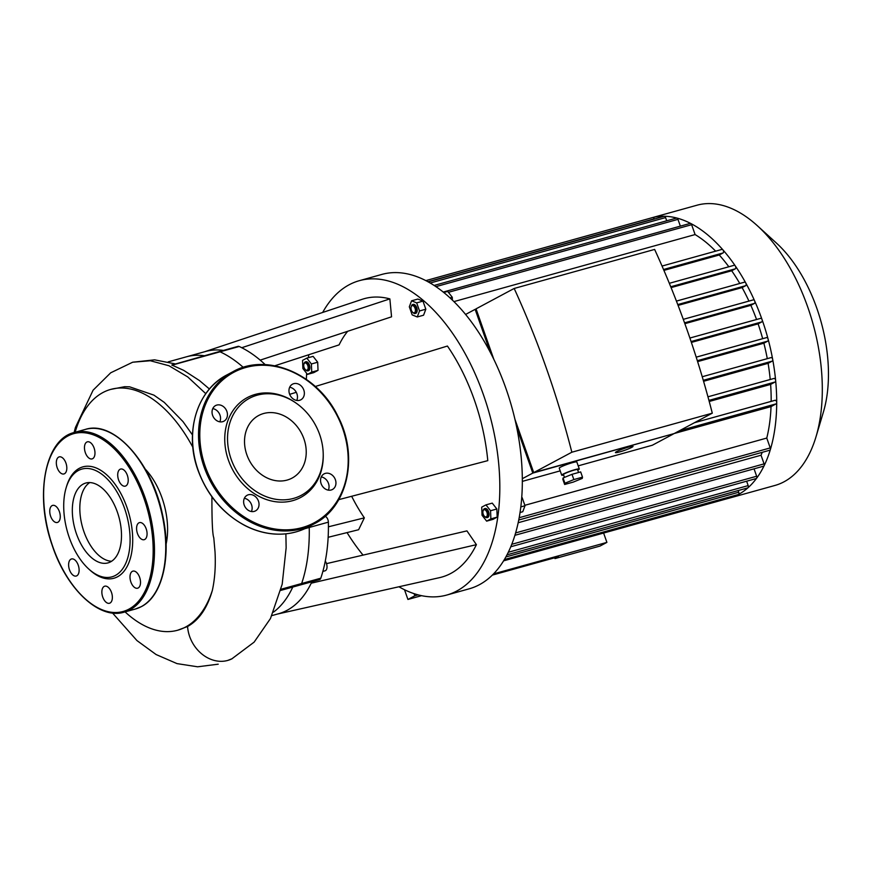 <?xml version="1.0" encoding="UTF-8"?>
<svg xmlns="http://www.w3.org/2000/svg" width="872" height="872" viewBox="0 0 872 872"><rect width="100%" height="100%" fill="white"/><g stroke="black" fill="none" stroke-linecap="round" stroke-linejoin="round"><path stroke-width="1.31" d="M492.397 575.095L558.44 556.739L554.984 558.581L554.701 557.775M421.558 595.674L407.933 599.456L404.51 589.745M603.609 533.043L606.901 542.384L600.001 546.068L554.984 558.581M606.901 542.384L493.617 573.874M418.102 594.857L414.832 595.772L414.091 593.658M407.933 599.456L414.832 595.772M328.145 537.294L358.621 529.718L364.354 517.859A125.862 69.204 -105.5 0 1 351.656 496.277M328.417 526.808L364.354 517.859M271.901 615.599L278.539 613.746A136.108 74.839 -105.5 0 0 311.217 583.194L476.406 544.662A144.501 79.45 74.5 0 1 439.586 577.635L277.547 614.03M326.51 563.639L466.945 530.885L476.406 544.662M338.783 499.645L487.786 460.645A144.501 79.45 74.5 0 0 447.423 346.042L315.293 386.492M289.678 394.34L296.295 392.313M265.219 364.638A145.439 79.962 -105.5 0 0 239.19 346.489A4.665 2.562 -105.5 0 0 238.034 346.358L218.894 351.678A4.665 2.562 74.5 0 1 220.049 351.808A145.439 79.962 74.5 0 1 243.277 367.374A145.439 79.962 -105.5 0 0 220.049 351.808A4.665 2.562 -105.5 0 0 218.894 351.678L171.806 365.019L183.73 370.371L199.47 380.563L209.433 389.01M280.773 590.399L300.382 584.948A4.665 2.562 -105.5 0 0 301.658 583.521A145.439 79.962 -105.5 0 0 309.233 527.473A4.665 2.562 -105.5 0 0 309.157 526.525A4.665 2.562 74.5 0 1 309.233 527.473A145.439 79.962 74.5 0 1 301.658 583.521A4.665 2.562 74.5 0 1 300.382 584.948L319.512 579.629A4.665 2.562 -105.5 0 0 320.787 578.201A145.439 79.962 -105.5 0 0 328.373 522.154A4.665 2.562 -105.5 0 0 325.42 516.486A4.665 2.562 74.5 0 1 325.103 516.333M311.217 583.194A136.108 74.839 -105.5 0 0 311.904 581.744M223.461 350.413A136.108 74.839 -105.5 0 0 205.639 351.471L186.51 356.79A136.108 74.839 -105.5 0 1 204.331 355.732A136.108 74.839 -105.5 0 0 186.51 356.79L168.22 361.869M241.74 347.721L389.86 298.889L391.561 316.819L260.183 360.136M204.648 351.743L362.229 299.292A144.501 79.45 74.5 0 1 389.86 298.889M347.688 331.284A125.862 69.204 -105.5 0 0 339.099 344.876L274.822 365.771M304.71 363.079A3.728 2.049 74.5 0 1 308.121 367.112A3.728 2.049 74.5 0 1 305.396 369.652A3.728 2.049 74.5 0 1 303.892 364.234A3.728 2.049 74.5 0 1 304.71 363.079M305.396 369.652L306.007 370.208A4.665 2.562 -105.5 0 0 307.936 370.862A4.665 2.562 -105.5 0 0 309.157 365.684A4.665 2.562 -105.5 0 0 305.44 361.88A4.665 2.562 -105.5 0 0 305.146 362A4.665 2.562 -105.5 0 0 304.121 363.45L303.892 364.234M305.669 361.836A4.665 2.562 74.5 0 1 305.898 361.76A4.665 2.562 74.5 0 1 309.615 365.564A4.665 2.562 74.5 0 1 308.394 370.742A4.665 2.562 74.5 0 1 308.154 370.785M306.802 358.12L313.103 356.365L317.691 362.229L318.029 370.36L313.789 372.627L307.478 374.382L302.889 368.518L302.551 360.387L306.802 358.12L311.391 363.973L311.729 372.115L307.478 374.382M318.029 370.36L311.729 372.115M317.691 362.229L311.391 363.973M486.325 516.845A3.728 2.049 74.5 0 1 484.549 516.409A3.728 2.049 74.5 0 1 483.044 511.003A3.728 2.049 74.5 0 1 486.489 511.374A3.728 2.049 74.5 0 1 486.325 516.845M484.549 516.409L485.159 516.965A4.665 2.562 -105.5 0 0 487.099 517.619A4.665 2.562 -105.5 0 0 487.383 517.51A4.665 2.562 -105.5 0 0 488.233 512.169A4.665 2.562 -105.5 0 0 484.603 508.638A4.665 2.562 -105.5 0 0 483.284 510.207L483.044 511.003M484.832 508.594A4.665 2.562 74.5 0 1 485.05 508.518A4.665 2.562 74.5 0 1 488.691 512.049A4.665 2.562 74.5 0 1 487.84 517.379A4.665 2.562 74.5 0 1 487.546 517.499A4.665 2.562 74.5 0 1 487.317 517.543M481.715 507.144L485.955 504.877L490.544 510.741L490.882 518.873L486.641 521.14L482.053 515.276L481.715 507.144M490.544 510.741L496.844 508.986L492.255 503.122L485.955 504.877M496.844 508.986L497.193 517.118L490.882 518.873M497.193 517.118L492.942 519.385L486.641 521.14M520.867 506.894L525.009 505.738L522.165 497.661M520.104 512.485L522.753 511.744L525.009 505.738M415.05 308.23A3.728 2.049 74.5 0 1 415.018 312.132A3.728 2.049 74.5 0 1 412.663 312.285A3.728 2.049 74.5 0 1 411.159 306.879A3.728 2.049 74.5 0 1 412.99 305.669A3.728 2.049 74.5 0 1 415.05 308.23M412.663 312.285L413.274 312.841A4.665 2.562 -105.5 0 0 415.214 313.506A4.665 2.562 -105.5 0 0 416.26 307.783A4.665 2.562 -105.5 0 0 412.718 304.524A4.665 2.562 -105.5 0 0 411.399 306.083L411.159 306.879M412.947 304.481A4.665 2.562 74.5 0 1 413.165 304.393A4.665 2.562 74.5 0 1 416.718 307.653A4.665 2.562 74.5 0 1 415.661 313.375A4.665 2.562 74.5 0 1 415.432 313.419M412.162 314.89L409.317 306.813L411.573 300.807L416.674 302.878L419.519 310.955L417.263 316.961L412.162 314.89M416.674 302.878L422.975 301.123L417.873 299.052L411.573 300.807M422.975 301.123L425.819 309.211L419.519 310.955M425.819 309.211L423.563 315.217L417.263 316.961M443.75 292.502L447.685 291.412L452.274 297.276L452.394 300.153M449.996 297.908L452.274 297.276M322.673 312.459A163.151 89.707 74.5 0 1 359.329 280.686A163.151 89.707 74.5 0 1 483.47 394.853A163.151 89.707 74.5 0 1 446.715 595.064A163.151 89.707 74.5 0 1 398.929 586.769M363.057 555.115A163.151 89.707 74.5 0 1 347.045 532.596M306.355 379.364A163.151 89.707 74.5 0 1 306.672 373.358M308.35 357.683A163.151 89.707 74.5 0 1 308.819 354.719M446.715 595.064L469.223 588.807A163.151 89.707 -105.5 0 0 505.978 388.596A163.151 89.707 -105.5 0 0 381.838 274.429L359.329 280.686M322.869 571.422L325.06 570.811A6.06 3.335 -105.5 0 0 327.022 567.007A6.06 3.335 -105.5 0 0 325.278 561.099M273.459 612.144A136.108 74.839 -105.5 0 0 292.774 587.063A136.108 74.839 -105.5 0 1 273.459 612.144M321.267 476.919A8.862 7.347 -118.1 0 1 328.341 490.14M289.689 387.233A8.862 7.347 -118.1 0 1 296.752 400.455M212.757 408.608A8.862 7.347 -118.1 0 1 219.831 421.83M244.345 498.304A8.862 7.347 -118.1 0 1 251.419 511.526M246.831 454.726A35.469 29.408 61.9 0 0 292.109 478.074A35.469 29.408 61.9 0 0 301.309 432.926A35.469 29.408 61.9 0 0 258.646 415.508A35.469 29.408 61.9 0 0 246.831 454.726M335.382 479.709A8.862 7.347 61.9 0 0 324.079 473.878A8.862 7.347 61.9 0 0 321.125 483.666A8.862 7.347 61.9 0 0 332.428 489.497A8.862 7.347 61.9 0 0 335.382 479.709M303.794 390.013A8.862 7.347 61.9 0 0 292.491 384.181A8.862 7.347 61.9 0 0 289.537 393.981A8.862 7.347 61.9 0 0 300.84 399.801A8.862 7.347 61.9 0 0 303.794 390.013M226.873 411.399A8.862 7.347 61.9 0 0 215.569 405.567A8.862 7.347 61.9 0 0 212.615 415.355A8.862 7.347 61.9 0 0 223.919 421.187A8.862 7.347 61.9 0 0 226.873 411.399M258.45 501.084A8.862 7.347 61.9 0 0 247.147 495.263A8.862 7.347 61.9 0 0 244.204 505.052A8.862 7.347 61.9 0 0 255.507 510.883A8.862 7.347 61.9 0 0 258.45 501.084M296.382 403.311L295.619 402.766A56.615 46.935 61.9 0 0 240.312 402.373A56.615 46.935 61.9 0 0 228.431 460.198A56.615 46.935 61.9 0 0 284.239 502.065A56.615 46.935 61.9 0 0 323.229 454.399L323.207 453.473A55.001 45.606 -118.1 0 1 285.329 499.776A55.001 45.606 -118.1 0 1 231.113 459.097A55.001 45.606 -118.1 0 1 242.656 402.929A55.001 45.606 -118.1 0 1 296.382 403.311A55.001 45.606 -118.1 0 1 323.207 453.473M112.27 598.944A8.862 4.872 -105.5 0 0 110.286 589.81A8.862 4.872 -105.5 0 0 104.738 586.191A8.862 4.872 -105.5 0 0 102.416 596.034A8.862 4.872 -105.5 0 0 109.48 603.261A8.862 4.872 -105.5 0 0 112.27 598.944M76.791 575.803A8.862 4.872 -105.5 0 0 78.404 565.666A8.862 4.872 -105.5 0 0 71.493 558.963A8.862 4.872 -105.5 0 0 69.171 568.795A8.862 4.872 -105.5 0 0 76.235 576.032A8.862 4.872 -105.5 0 0 76.791 575.803M53.988 521.456A8.862 4.872 -105.5 0 0 57.378 522.47A8.862 4.872 -105.5 0 0 59.699 512.627A8.862 4.872 -105.5 0 0 52.636 505.4A8.862 4.872 -105.5 0 0 49.791 512.387A8.862 4.872 -105.5 0 0 53.988 521.456M57.203 467.752A8.862 4.872 -105.5 0 0 63.939 473.954A8.862 4.872 -105.5 0 0 66.261 464.111A8.862 4.872 -105.5 0 0 59.198 456.884A8.862 4.872 -105.5 0 0 57.203 467.752M84.562 446.137A8.862 4.872 -105.5 0 0 86.546 455.282A8.862 4.872 -105.5 0 0 92.094 458.901A8.862 4.872 -105.5 0 0 94.416 449.058A8.862 4.872 -105.5 0 0 87.353 441.832A8.862 4.872 -105.5 0 0 84.562 446.137M120.031 469.289A8.862 4.872 -105.5 0 0 118.418 479.415A8.862 4.872 -105.5 0 0 125.328 486.129A8.862 4.872 -105.5 0 0 127.65 476.286A8.862 4.872 -105.5 0 0 120.587 469.06A8.862 4.872 -105.5 0 0 120.031 469.289M142.845 523.625A8.862 4.872 -105.5 0 0 139.455 522.622A8.862 4.872 -105.5 0 0 137.133 532.454A8.862 4.872 -105.5 0 0 144.196 539.692A8.862 4.872 -105.5 0 0 147.03 532.705A8.862 4.872 -105.5 0 0 142.845 523.625M139.629 577.34A8.862 4.872 -105.5 0 0 132.882 571.138A8.862 4.872 -105.5 0 0 130.56 580.981A8.862 4.872 -105.5 0 0 137.623 588.208A8.862 4.872 -105.5 0 0 139.629 577.34M88.682 568.958L89.914 570.07A57.803 31.784 -105.5 0 0 117.513 576.784A57.803 31.784 -105.5 0 0 120.053 492.048A57.803 31.784 -105.5 0 0 66.61 486.227L66.13 487.808A55.939 30.76 -105.5 0 0 88.682 568.958A55.939 30.76 -105.5 0 0 115.398 575.444A55.939 30.76 -105.5 0 0 117.851 493.443A55.939 30.76 -105.5 0 0 66.13 487.808M89.729 482.576A41.442 22.781 -105.5 0 0 82.459 526.982A41.442 22.781 -105.5 0 0 111.594 561.252M110.602 561.841A41.442 22.781 -105.5 0 0 118.145 514.426A41.442 22.781 -105.5 0 0 85.816 483.034A41.442 22.781 -105.5 0 0 74.959 529.064A41.442 22.781 -105.5 0 0 108.008 562.887A41.442 22.781 -105.5 0 0 110.602 561.841M621.998 449.254A9.32 0.948 160.6 0 0 625.813 447.914M628.81 446.998A9.32 0.948 -19.4 0 1 633.007 446.366A9.32 0.948 -19.4 0 1 624.537 450.355A9.32 0.948 -19.4 0 1 615.425 452.557A9.32 0.948 -19.4 0 1 619.785 450.137A9.32 0.948 -19.4 0 1 628.81 446.998M564.653 484.483L562.811 479.229L563.072 477.976L571.999 474.314L580.665 471.905L582.507 477.158L582.245 478.412L573.318 482.074L564.653 484.483L564.925 483.23L573.852 479.567L582.507 477.158M563.072 477.976L564.925 483.23M571.999 474.314L573.852 479.567M564.478 477.398L563.465 474.553A7.456 0.763 -19.4 0 1 566.953 472.613A7.456 0.763 -19.4 0 1 574.179 470.106A7.456 0.763 -19.4 0 1 577.537 469.594L578.561 472.493M563.661 475.087A9.32 0.948 -19.4 0 1 561.71 475.164A9.32 0.948 -19.4 0 1 566.07 472.744A9.32 0.948 -19.4 0 1 575.095 469.616A9.32 0.948 -19.4 0 1 579.291 468.973A9.32 0.948 -19.4 0 1 577.722 470.128M561.71 475.164L559.246 468.166A9.32 0.948 -19.4 0 1 563.606 465.746A9.32 0.948 -19.4 0 1 572.632 462.618A9.32 0.948 -19.4 0 1 576.828 461.975L579.291 468.973M571.847 452.219A548.008 301.309 -105.5 0 0 514.175 288.458L654.632 249.425A548.008 301.309 74.5 0 1 712.293 413.175L571.847 452.219L533.719 472.602L674.165 433.569L712.293 413.175M673.173 433.842L532.803 473.093L516.769 427.574M490.249 352.266L475.131 309.342L476.123 309.07M465.561 314.465L475.131 309.342M532.803 473.093L522.361 478.673M514.175 288.458L476.047 308.852L493.89 359.504M514.971 419.356L533.719 472.602M673.249 434.06L652.321 445.243L578.201 465.855M560.195 470.858L522.372 481.366M771.121 357.585L702.233 376.737L771.001 357.629A1.864 1.025 74.5 0 1 771.121 357.585A1.864 1.025 74.5 0 1 772.679 359.395A1.864 1.025 74.5 0 1 772.232 361.128L768.101 363.341A136.108 74.839 74.5 0 1 770.216 379.494M703.573 381.282L768.101 363.341M774.053 378.437L707.955 396.804L773.933 378.481A1.864 1.025 74.5 0 1 774.053 378.437A1.864 1.025 74.5 0 1 775.644 380.519A1.864 1.025 74.5 0 1 775.164 381.98L770.619 384.41A136.108 74.839 74.5 0 1 771.153 401.382M709.23 401.469L770.619 384.41M694.472 422.702L774.979 400.335A1.864 1.025 74.5 0 1 775.099 400.281A1.864 1.025 74.5 0 1 776.701 402.657A1.864 1.025 74.5 0 1 776.211 403.834L771.033 406.603A136.108 74.839 74.5 0 1 766.771 438.06L524.857 505.302M674.339 433.482L771.033 406.603M453.887 301.614L695.104 234.568A136.108 74.839 74.5 0 1 715.639 251.158M721.962 249.403L662.044 266.058L721.842 249.447A1.864 1.025 74.5 0 1 721.962 249.403A1.864 1.025 74.5 0 1 722.877 249.817A1.864 1.025 74.5 0 1 723.564 251.583A1.864 1.025 74.5 0 1 723.073 252.945L719.247 255.006A136.108 74.839 74.5 0 1 728.829 266.767M663.908 270.385L719.247 255.006M650.043 218.294A145.439 79.962 74.5 0 1 651.428 217.88L697.044 205.203A145.439 79.962 74.5 0 1 757.387 225.75A145.439 79.962 74.5 0 1 816.029 436.709A145.439 79.962 74.5 0 1 784.048 481.791A145.439 79.962 74.5 0 1 774.936 485.453L729.319 498.13A145.439 79.962 74.5 0 1 727.924 498.49A1.864 1.025 74.5 0 0 727.935 498.49L503.656 560.827M816.029 436.709L823.43 411.933A116.347 63.972 -105.5 0 0 776.516 243.157L757.387 225.75M651.428 217.88A145.439 79.962 74.5 0 1 652.834 217.52A145.439 79.962 74.5 0 1 664.322 216.267A145.439 79.962 74.5 0 1 676.879 218.055A145.439 79.962 74.5 0 1 690.722 223.472A145.439 79.962 74.5 0 1 722.877 249.817A145.439 79.962 74.5 0 1 735.27 265.884A145.439 79.962 74.5 0 1 745.767 282.975A145.439 79.962 74.5 0 1 754.651 300.927A145.439 79.962 74.5 0 1 762.084 319.653A145.439 79.962 74.5 0 1 768.112 339.143A145.439 79.962 74.5 0 1 772.679 359.395A145.439 79.962 74.5 0 1 775.644 380.519A145.439 79.962 74.5 0 1 776.701 402.657A145.439 79.962 74.5 0 1 770.347 449.592A145.439 79.962 74.5 0 1 764.112 465.746A145.439 79.962 74.5 0 1 756.591 478.27A145.439 79.962 74.5 0 1 748.002 487.753A145.439 79.962 74.5 0 1 738.431 494.468A145.439 79.962 74.5 0 1 729.319 498.13M762.248 452.317A136.108 74.839 74.5 0 1 761.038 455.228L518.23 522.72M697.622 361.608L763.872 343.197A136.108 74.839 74.5 0 1 767.284 358.654M691.376 342.413L758.106 323.872A136.108 74.839 74.5 0 1 762.673 338.674M684.858 323.675L750.857 305.331A136.108 74.839 74.5 0 1 756.558 319.501M678.078 305.396L742.105 287.597A136.108 74.839 74.5 0 1 748.939 301.08M671.08 287.607L731.684 270.756A136.108 74.839 74.5 0 1 739.772 283.476M425.776 280.631L652.812 217.52A1.864 1.025 74.5 0 1 652.834 217.52A1.864 1.025 74.5 0 1 654.229 218.828L654.305 219.025M428.141 281.885L664.159 216.289A1.864 1.025 74.5 0 1 664.322 216.267A1.864 1.025 74.5 0 1 665.576 217.586L666.699 220.79M434.071 285.449L676.552 218.055A1.864 1.025 74.5 0 1 676.879 218.055A1.864 1.025 74.5 0 1 677.969 219.363L680.367 226.142M443.194 292.065L690.221 223.395A1.864 1.025 74.5 0 1 690.722 223.472A1.864 1.025 74.5 0 1 691.638 224.704L695.104 234.568M734.202 265.273L669.325 283.302L734.082 265.317A1.864 1.025 74.5 0 1 734.202 265.273A1.864 1.025 74.5 0 1 735.27 265.884A1.864 1.025 74.5 0 1 735.314 268.816L731.684 270.756M676.432 301.102L744.437 282.19A1.864 1.025 74.5 0 1 744.557 282.147A1.864 1.025 74.5 0 1 745.767 282.975A1.864 1.025 74.5 0 1 745.669 285.689L742.105 287.597M683.288 319.348L753.212 299.913A1.864 1.025 74.5 0 1 753.332 299.859A1.864 1.025 74.5 0 1 754.651 300.927A1.864 1.025 74.5 0 1 754.444 303.412L750.857 305.331M689.894 338.042L760.558 318.4A1.864 1.025 74.5 0 1 760.667 318.356A1.864 1.025 74.5 0 1 762.084 319.653A1.864 1.025 74.5 0 1 761.79 321.899L758.106 323.872M696.216 357.171L766.499 337.627A1.864 1.025 74.5 0 1 766.619 337.584A1.864 1.025 74.5 0 1 768.112 339.143A1.864 1.025 74.5 0 1 767.731 341.126L763.872 343.197M766.771 438.06L770.238 447.925A1.864 1.025 74.5 0 1 770.347 449.592A1.864 1.025 74.5 0 1 769.823 450.214L518.796 519.985M728.545 497.236A1.864 1.025 74.5 0 1 727.935 498.49M738.148 490.565L738.737 492.233A1.864 1.025 74.5 0 1 738.431 494.468A1.864 1.025 74.5 0 1 738.312 494.511L504.452 559.519M761.038 455.228L764.079 463.871A1.864 1.025 74.5 0 1 764.112 465.746A1.864 1.025 74.5 0 1 763.665 466.16L514.96 535.288M754.051 468.831L756.656 476.243A1.864 1.025 74.5 0 1 756.591 478.27A1.864 1.025 74.5 0 1 756.242 478.532L510.839 546.733M746.628 481.202L748.176 485.606A1.864 1.025 74.5 0 1 748.002 487.753A1.864 1.025 74.5 0 1 747.762 487.884L507.079 554.788M125.078 611.893A124.979 68.714 -105.5 0 0 177.681 630.227L187.567 626.51C199.067 620.057 207.329 607.991 212.365 590.344C214.894 578.681 215.776 565.841 215.024 551.823L213.782 537.784C212.485 534.394 211.863 520.835 211.918 497.116L211.907 496.789M187.567 626.51A33.507 27.773 61.9 0 0 227.701 660.442A33.507 27.773 61.9 0 0 231.821 658.861A33.507 27.773 61.9 0 0 232.225 658.654L227.701 660.442M166.105 544.117A55.895 30.727 -105.5 0 0 161.985 497.792A55.895 30.727 -105.5 0 0 145.264 469.136M192.865 447.292A124.979 68.714 -105.5 0 0 110.733 389.403A124.979 68.714 -105.5 0 0 75.145 432.25M177.681 630.227A124.979 68.714 -105.5 0 0 212.365 590.344M192.483 434.954L182.967 421.568L164.252 402.373L153.897 395.125L129.623 386.819L124.62 386.699L110.733 389.403M320.787 578.201L281.057 589.243M304.818 528.705L328.373 522.154M324.689 516.693L325.42 516.486M171.98 365.172L239.19 346.489M198.162 470.259A86.241 71.493 61.9 0 0 308.23 527.015C297.723 532.574 286.267 534.896 273.863 533.991C264.107 533.217 254.559 530.448 245.206 525.696C223.047 513.837 207.329 495.394 198.031 470.368C184.068 432.675 196.876 390.122 226.894 374.927A86.241 71.493 61.9 0 0 198.162 470.259M232.879 371.734C266.778 352.19 317.648 373.816 337.846 416.162C359.013 456.023 347.906 507.046 314.203 523.821A86.241 71.493 -118.1 0 1 204.135 467.065A86.241 71.493 -118.1 0 1 232.879 371.734L226.894 374.927M205.345 466.618A85.303 70.719 61.9 0 0 332.733 507.308A85.303 70.719 61.9 0 0 283.912 368.671A85.303 70.719 61.9 0 0 205.345 466.618M128.914 609.147A92.29 50.75 -105.5 0 0 122.581 458.171A92.29 50.75 -105.5 0 0 43.753 500.321A92.29 50.75 -105.5 0 0 128.914 609.147M129.972 609.811A93.228 51.263 -105.5 0 0 146.932 503.144A93.228 51.263 -105.5 0 0 74.196 432.512C45.028 439.161 34.422 495.209 52.058 544.913C66.337 588.883 99.19 620.025 124.129 612.155A93.228 51.263 -105.5 0 0 129.972 609.811M85.456 429.384C113.872 420.021 151.87 462.563 162.421 514.24C171.86 555.366 162.89 595.87 141.351 606.629L135.389 609.027A93.228 51.263 -105.5 0 0 141.22 606.683A93.228 51.263 -105.5 0 0 158.192 500.016A93.228 51.263 -105.5 0 0 85.456 429.384L74.196 432.512M772.232 361.128L703.29 380.301M775.164 381.98L708.936 400.39M776.211 403.834L679.517 430.703M723.073 252.945L663.538 269.502M654.229 218.828L427.88 281.743M665.576 217.586L430.147 283.029M677.969 219.363L435.88 286.648M691.638 224.704L448.393 292.316M735.314 268.816L670.742 286.768M745.669 285.689L677.762 304.568M754.444 303.412L684.553 322.836M761.79 321.899L691.082 341.552M767.731 341.126L697.328 360.703M770.238 447.925L519.232 517.696M764.079 463.871L515.668 532.912M756.656 476.243L511.82 544.292M748.176 485.606L508.343 552.259M738.737 492.233L505.934 556.936M285.885 533.969L286.692 533.74M205.792 393.675L187.731 376.922L168.972 365.75L150.344 360.746L132.675 362.218L110.7 372.802L93.097 390.198L75.417 427.498L74.109 432.534M314.203 523.821L308.23 527.015M135.389 609.027L124.129 612.155M775.099 400.281L694.537 422.68M676.421 301.08L744.557 282.147M683.288 319.337L753.332 299.859M760.667 318.356L689.883 338.031M766.619 337.584L696.205 357.149M231.821 658.861L254.134 642.13L270.473 618.521L282.19 584.24L286.136 547.845L285.885 533.838M175.043 363.864L154.627 359.842L132.675 362.218M112.532 613.016L136.959 640.582L156.11 654.545L177.016 663.614L197.606 666.797L218.218 664.192"/></g></svg>
